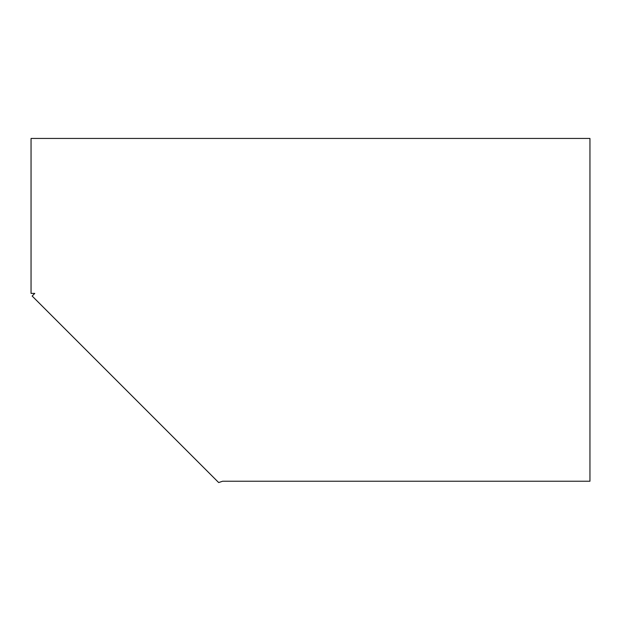 <?xml version="1.0" encoding="UTF-8"?>
<svg xmlns="http://www.w3.org/2000/svg" width="621" height="621" viewBox="0 0 621 621"><rect width="100%" height="100%" fill="white"/><g stroke="black" fill="none" stroke-linecap="round" stroke-linejoin="round"><path stroke-width="0.93" d="M31.05 293.391L31.05 138.444L589.95 138.444L589.95 481.236L222.621 481.236L218.67 482.556L32.145 296.031L34.776 293.391L31.05 293.391"/></g></svg>
